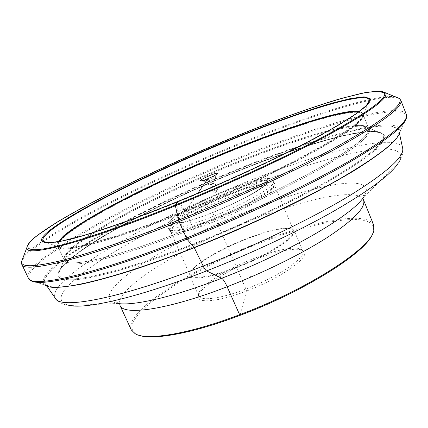 <?xml version="1.0" encoding="UTF-8"?>
<svg xmlns="http://www.w3.org/2000/svg" width="428" height="428" viewBox="0 0 428 428"><rect width="100%" height="100%" fill="white"/><g stroke="black" fill="none" stroke-linecap="round" stroke-linejoin="round"><path stroke-width="0.32" stroke-dasharray="2.14 1.6" d="M239.942 315.404L246.539 291.029C281.544 277.906 311.263 256.388 303.629 251.145C299.188 246.624 277.949 250.578 255.179 259.496C226.246 270.56 197.79 288.702 198.271 296.732C197.715 303.687 219.147 301.628 246.539 291.029L245.897 289.05C278.163 276.916 306.796 257.175 302.73 250.969L302.04 249.968C297.722 245.56 276.863 249.476 254.467 258.25C226.005 269.137 198.014 286.947 198.506 294.774L198.758 295.962C200.566 301.349 220.928 298.707 245.897 289.05L236.598 267.671C268.928 255.329 297.958 236.149 294.17 230.622L293.062 229.392C285.813 226.717 270.202 229.964 246.234 239.14C218.505 249.904 190.818 266.665 189.652 274.139L189.791 275.793C191.364 280.666 211.566 277.472 236.598 267.671L236.449 267.093C268.506 254.853 297.305 235.844 293.555 230.376L292.458 229.162C285.289 226.514 269.811 229.74 246.025 238.845C218.51 249.529 191.038 266.152 189.893 273.546L190.032 275.177C191.589 279.992 211.625 276.809 236.449 267.093L216.322 220.811C248.015 208.302 277.456 190.786 275.086 186.538L275.027 186.351C273.61 182.398 252.178 187.758 228.215 197.485C198.169 209.453 168.038 226.872 170.622 231.527L170.713 231.703C172.302 235.09 191.824 230.649 216.322 220.811L214.08 215.996C213.256 213.979 212.978 212.759 213.24 212.336L213.743 212.095C233.656 203.937 249.069 196.19 259.973 188.86C278.885 175.913 256.308 178.813 224.796 191.808C187.148 206.66 155.642 228.236 182.756 222.276C190.706 220.548 201.037 217.151 213.743 212.095L219.564 201.411L215.659 192.391L214.642 191.375L217.724 189.631L215.316 190.262L212.234 192.006L214.642 191.375L211.689 184.543L214.786 182.831L212.379 183.473L209.292 185.206L211.689 184.543L208.971 179.787C212.802 178.16 215.006 176.973 215.578 176.213L215.584 176.165C215.268 175.871 213.567 176.341 210.469 177.572L209.955 177.786M208.918 178.235C205.611 179.749 203.931 180.744 203.889 181.226L203.926 181.258C204.482 181.397 206.168 180.905 208.971 179.787L207.869 178.669M236.534 170.2C313.157 138.742 393.097 115.811 398.794 130.337C401.068 137.752 383.215 152.924 345.241 175.849C307.069 198.292 249.123 226.038 194.28 247.732C108.097 281.961 48.519 293.961 45.063 283.411C37.932 265.521 143.369 207.831 236.534 170.2M373.681 225.058C367.593 210.512 313.542 220.821 259.448 242.227C192.686 267.907 123.532 311.862 131.3 329.945M372.499 233.886L373.237 231.794C378.908 209.982 319.406 219.404 259.716 243.168C187.304 270.774 112.682 320.738 136.516 334.231L138.544 335.124M58.968 241.595C57.448 243.676 57.074 245.303 57.839 246.48L63.21 248.336L75.157 247.288L93.732 243.093L118.519 235.7L148.553 225.289C170.735 216.985 193.841 207.719 217.868 197.495C241.772 186.977 264.344 176.475 285.578 165.989C305.426 155.819 322.268 146.558 336.087 138.217L351.864 127.549L360.804 119.556L363.03 114.041C362.548 112.869 361.136 112.141 358.792 111.847M251.161 274.418L250.08 278.355M197.8 193.296L185.388 211.32L184.634 210.913L179.353 204.482L177.058 207.564L180.247 222.137L186.785 236.93L192.643 244.623L194.317 247.801M194.237 247.807C250.631 225.508 310.177 196.848 348.376 174.073C386.243 150.849 402.978 135.895 398.58 129.213L390.871 125.902L375.656 126.458L354.48 130.401C322.07 138.18 279.928 152.609 236.556 170.167C161.078 201.01 81.577 242.114 52.724 268.602C39.376 281.335 41.307 289.157 65.511 286.69C89.794 284.139 137.811 270.105 194.237 247.807L196.596 243.484L196.554 242.681L192.835 227.338L185.297 210.485L178.155 201.428M402.588 147.906L402.101 146.767C392.61 132.733 315.762 153.657 241.943 183.73C167.776 213.674 88.815 255.356 62.258 282.459C55.672 289.242 53.34 294.491 55.276 298.204C58.572 302.446 63.344 304.886 69.603 305.512C58.706 302.971 58.245 296.433 68.213 285.904C93.539 259.106 170.767 217.986 243.5 188.716C315.896 159.291 391.053 139.368 400.036 153.812C401.32 156.134 400.678 159.312 398.11 163.352C401.935 158.365 403.427 153.213 402.588 147.906M398.11 163.352L363.506 197.228C365.844 193.804 366.743 190.995 366.197 188.807C362.521 174.908 304.982 188.01 247.159 211.288C189.213 234.26 128.684 267.864 112.842 288.574C106.593 296.706 108.305 301.676 117.984 303.473L69.603 305.512M363.506 199.93C358.124 187.159 304.415 198.918 250.193 220.629C194.665 242.51 136.955 275.065 122.617 295.245C119.712 299.338 118.824 302.703 119.952 305.325C117.572 302.43 116.207 301.483 115.854 302.494L117.984 303.473M169.953 227.396L169.36 230.039C170.922 233.415 190.621 228.884 215.38 218.933C245.415 207.05 274.182 190.481 274.765 185.287L274.803 184.409C273.979 180.14 252.081 185.597 227.493 195.591C201.358 206.061 174.501 220.704 169.953 227.396M227.215 194.901C201.032 205.392 174.121 220.051 169.547 226.733L168.857 229.199C169.884 232.864 189.781 228.365 215.038 218.2C245.132 206.291 273.968 189.706 274.557 184.527L274.535 183.468C273.134 179.546 251.455 185.046 227.215 194.901M168.637 224.684L167.931 227.124C168.932 230.729 188.812 226.177 214.08 215.996C244.179 204.065 273.053 187.534 273.669 182.414L273.653 181.376C272.278 177.513 250.615 183.066 226.364 192.937C200.181 203.444 173.238 218.061 168.637 224.684M224.925 190.963C200.208 200.893 174.79 214.642 170.531 220.752C168.204 224.106 171.521 224.887 180.488 223.095C188.871 221.276 199.785 217.691 213.24 212.336C234.325 203.696 250.621 195.505 262.123 187.769C266.387 184.784 268.773 182.505 269.282 180.948C271.202 175.673 249.717 180.841 224.925 190.963M65.778 262.883C61.397 267.147 59.069 270.667 58.791 273.439L59.294 275.76L61.236 277.505L64.665 278.617L69.63 279.056L76.147 278.783L84.225 277.767L93.844 275.985L117.475 270.079L146.312 261.128L179.139 249.417L196.554 242.681C247.309 222.56 300.814 196.88 335.761 176.229C370.536 155.123 386.372 141.347 383.253 134.9L382.129 133.52C370.156 124.671 302.136 144.578 235.229 171.986C165.117 200.491 90.254 239.306 65.778 262.883C61.397 267.147 59.069 270.667 58.791 273.439L59.294 275.76L61.236 277.505L64.665 278.617L69.63 279.056L76.147 278.783L84.225 277.767L93.844 275.985L117.475 270.079L146.312 261.128L179.139 249.417L196.554 242.681C247.309 222.56 300.814 196.88 335.761 176.229C370.536 155.123 386.372 141.347 383.253 134.9L382.129 133.52C370.156 124.671 302.136 144.578 235.229 171.986C165.117 200.491 90.254 239.306 65.778 262.883M196.596 243.484C247.732 223.218 301.638 197.335 336.804 176.529C371.788 155.262 387.672 141.384 384.467 134.9L377.919 131.605L364.314 131.899L345.022 135.376C315.281 142.39 276.028 155.771 235.454 172.179C164.769 201.032 90.527 239.584 65.045 263.637C52.307 275.98 56.838 281.239 78.634 279.42C101.463 276.75 145.434 263.734 196.596 243.484C247.732 223.218 301.638 197.335 336.804 176.529C371.788 155.262 387.672 141.384 384.467 134.9L377.919 131.605L364.314 131.899L345.022 135.376C315.281 142.39 276.028 155.771 235.454 172.179C164.769 201.032 90.527 239.584 65.045 263.637C52.307 275.98 56.838 281.239 78.634 279.42C101.463 276.75 145.434 263.734 196.596 243.484M70.385 250.444C66.319 254.275 64.205 257.378 64.034 259.759C61.29 271.111 113.982 260.443 193.279 228.627C240.499 209.757 290.334 186.057 323.343 167.054C356.283 147.633 371.654 135.018 369.466 129.208L368.567 127.972C358.6 120.091 294.699 139.266 231.018 165.465C164.325 192.686 93.02 229.285 70.385 250.444C66.319 254.275 64.205 257.378 64.034 259.759C61.29 271.111 113.982 260.443 193.279 228.627C240.499 209.757 290.334 186.057 323.343 167.054C356.283 147.633 371.654 135.018 369.466 129.208L368.567 127.972C358.6 120.091 294.699 139.266 231.018 165.465C164.325 192.686 93.02 229.285 70.385 250.444M70.331 249.353C65.307 254.05 63.285 257.613 64.264 260.042C66.142 268.918 118.24 257.287 192.835 227.338C239.91 208.511 289.596 184.901 322.535 165.989C355.406 146.654 370.766 134.114 368.626 128.363L368.615 128.341C363.602 117.695 296.92 137.372 230.622 164.684C164.074 191.862 92.908 228.338 70.331 249.353C65.307 254.05 63.285 257.613 64.264 260.042C66.142 268.918 118.24 257.287 192.835 227.338C239.91 208.511 289.596 184.901 322.535 165.989C355.406 146.654 370.766 134.114 368.626 128.363L368.615 128.341C363.602 117.695 296.92 137.372 230.622 164.684C164.074 191.862 92.908 228.338 70.331 249.353M64.435 236.689C59.283 241.151 57.133 244.463 57.983 246.619C59.412 254.558 111.162 241.825 185.891 211.55C233.041 192.514 282.967 169.044 316.196 150.538C349.371 131.669 365.02 119.685 363.137 114.592L363.131 114.57C358.611 105.192 292.153 125.843 225.775 153.347C159.157 180.744 87.59 216.734 64.435 236.689C59.283 241.151 57.133 244.463 57.983 246.619C59.412 254.558 111.162 241.825 185.891 211.55C233.041 192.514 282.967 169.044 316.196 150.538C349.371 131.669 365.02 119.685 363.137 114.592L363.131 114.57C358.611 105.192 292.153 125.843 225.775 153.347C159.157 180.744 87.59 216.734 64.435 236.689M380.727 91.127C360.114 90.035 291.837 113.254 224.374 141.299C148.57 172.698 66.484 213.101 36.45 236.363C29.96 241.429 26.739 245.255 26.782 247.833M395.322 96.755C374.206 93.807 300.456 118.176 228.568 147.944C149.522 180.562 64.066 223.068 31.972 248.845C27.708 252.317 24.706 255.329 22.957 257.891M43.303 241.574L32.036 249.936C24.048 256.425 20.63 261.208 21.769 264.279M400.795 100.259L400.276 99.408C396.772 96.3 386.516 96.637 369.503 100.414M406.274 114.292L405.707 113.324C394.744 102.057 312.296 127.255 233.635 159.687C154.535 192.097 69.411 235.261 37.969 262.476C30.163 269.287 26.927 274.423 28.248 277.879M369.434 100.43C335.499 107.915 282.325 126.667 228.953 148.709C157.681 178.134 82.149 215.097 43.362 241.531M38.788 263.252C29.602 271.299 26.82 276.948 30.447 280.201L45.015 285.112C41.104 281.886 43.308 276.376 51.633 268.586C79.94 242.221 160.896 200.465 236.491 169.681C311.712 138.811 389.956 116.02 399.463 128.368L400.073 131.466L406.461 117.486L405.674 114.533C394.75 103.148 312.461 128.202 233.95 160.559C155 192.889 70.064 236.021 38.788 263.252M58.069 241.756C56.635 243.896 56.507 245.512 57.689 246.598C62.311 252.825 113.623 239.541 185.297 210.485C231.12 191.974 279.671 169.274 312.938 151.025C346.263 132.391 363.056 120.161 363.319 114.346L363.163 113.388L359.525 111.301M47.663 242.815C60.787 244.115 112.024 228.782 178.497 201.706C222.795 183.698 269.886 162.116 304.784 143.974C339.987 125.42 360.868 112.243 367.422 104.443M212.272 192.038L215.659 192.391L217.724 189.679M212.234 192.006L209.287 185.196M209.292 185.206L203.889 181.226M203.926 181.258L200.818 180.926M399.485 133.52L398.794 130.337M363.281 199.282L363.062 198.084C363.105 196.003 363.5 194.975 364.244 195.008L363.506 197.228M373.237 231.794L373.799 230.59M198.506 294.774L198.271 296.732M198.758 295.962L189.791 275.793M189.893 273.546L189.652 274.139M190.032 275.177L170.622 231.527M170.713 231.703L169.36 230.039L167.931 227.124C167.252 225.331 167.722 223.405 169.36 221.351C178.77 209.961 232.415 185.575 258.325 179.69C270.683 177.459 270.148 179.006 271.138 179.032L273.653 181.376L274.803 184.409L275.086 186.538M259.973 188.86L262.123 187.769C246.33 199.271 199.689 219.457 180.488 223.095L182.756 222.276M58.791 273.439C58.743 271.192 60.91 267.88 65.297 263.504C60.91 267.88 58.743 271.192 58.791 273.439L64.034 259.759L58.791 273.439M46.78 242.74L57.983 246.619L64.264 260.042L57.839 246.48M363.126 114.367L367.973 103.753M368.615 128.341L363.131 114.57L368.615 128.341M368.567 127.972L382.129 133.52L374.393 131.45C365.501 131.653 353.908 133.397 339.602 136.676C309.326 144.327 270.55 157.825 230.826 174.084C161.682 202.631 89.928 240.156 65.297 263.504C89.928 240.156 161.677 202.631 230.826 174.084C270.555 157.825 309.326 144.327 339.607 136.676C353.908 133.397 365.507 131.653 374.393 131.45L382.129 133.52L368.567 127.972M293.555 230.376L275.027 186.351M292.458 229.162L293.062 229.392M302.73 250.969L294.17 230.622M302.04 249.968L303.629 251.145M136.516 334.231L135.253 333.819M46.914 286.091L45.063 283.411M215.578 176.213L217.467 173.725M214.786 182.831L215.584 176.165M217.724 189.631L214.781 182.82M400.073 131.466L396.633 138.11M52.211 287.156L45.015 285.112"/><path stroke-width="0.64" d="M209.955 177.786L208.918 178.235M210.127 175.394C203.696 178.144 200.438 179.974 200.347 180.878C201.165 181.087 203.669 180.349 207.869 178.669C213.609 176.234 216.905 174.458 217.756 173.345C217.494 172.789 214.952 173.474 210.127 175.394M194.317 247.801L203.182 266.039C204.531 268.763 205.67 270.389 206.596 270.908L221.704 278.264C223.197 279.174 225.01 282.009 227.14 286.76C167.594 309.845 123.152 315.976 119.952 305.325L131.3 329.945L135.253 333.819C146.809 340.768 188.598 334.134 239.429 314.783C308.374 289.125 371.531 247.753 373.799 230.59L373.681 225.058L363.281 199.282M138.544 335.124C151.999 340.57 192.183 333.567 239.942 315.404C305.437 291.019 366.737 251.83 372.499 233.886M358.792 111.847C319.095 108.236 108.493 197.784 64.13 236.256L58.968 241.595M207.869 178.669L197.8 193.296M363.506 199.93L363.773 200.812C365.143 208.27 353.004 220.479 327.361 237.428C301.772 253.847 263.776 272.647 227.14 286.76L239.942 315.404M178.155 201.428L175.357 205.039L175.373 205.815L179.038 221.549L186.972 239.177L194.237 247.807M46.914 286.091L55.276 298.204C59.497 309.706 118.738 299.22 203.182 266.039C256.934 245.019 313.489 217.622 350.692 195.008C387.704 171.847 405 156.15 402.588 147.906L399.485 133.52M69.603 305.512C86.889 309.251 140.213 296.888 206.596 270.908C251.493 253.397 298.701 231.136 333.91 211.095C369.407 190.487 390.807 174.571 398.11 163.352M117.984 303.473C133.269 306.122 173.736 296.909 221.704 278.264C288.451 252.734 353.036 214.663 363.506 197.228M22.957 257.891L21.443 261.882C21.368 267.447 34.85 266.97 61.878 260.449C90.907 253.044 129.812 239.626 178.578 220.195C239.413 195.714 304.153 165.149 345.444 141.85C386.291 118.208 404.283 103.779 399.431 98.552L381.733 91.266L366.448 92.314L341.763 98.301C321.567 104.379 298.969 112.045 273.963 121.301C222.908 140.748 166.867 165.112 118.412 188.946C94.946 200.775 74.461 211.865 56.94 222.212L37.059 235.651C30.72 240.45 27.296 244.511 26.782 247.833C24.904 257.704 84.038 242.986 175.373 205.815C232.409 182.676 293.185 154.251 332.524 132.659C371.563 110.75 389.218 97.466 385.5 92.806L380.727 91.127M175.357 205.039C231.997 182.05 292.345 153.839 331.459 132.396C370.29 110.643 387.896 97.445 384.274 92.812L377.154 91.094L362.42 93.117L341.619 98.354C309.621 107.696 267.623 123.13 224.133 141.074C148.436 172.527 67.79 212.245 37.183 235.593C22.973 246.763 23.936 252.6 47.433 248.224C71.011 243.773 118.684 228.028 175.357 205.039M28.248 277.879C30.436 288.697 93.069 275.365 186.351 238.086C245.64 214.482 308.551 184.564 349.585 160.896C390.315 136.783 409.211 121.252 406.274 114.292L406.461 117.486C405.68 125.795 384.916 141.748 344.16 165.336C303.329 188.438 243.414 216.718 186.972 239.177C99.767 274 38.006 288.247 30.447 280.201L28.248 277.879L21.769 264.279C23.406 273.974 85.584 259.256 179.038 221.549C238.428 197.666 301.66 167.92 343.063 144.771C384.173 121.236 403.417 106.401 400.795 100.259L399.271 98.381L395.322 96.755M45.015 285.112C53.34 293.046 112.339 280.008 193.841 247.635C246.64 226.744 302.489 200.24 340.843 178.203C379.187 155.648 398.933 140.068 400.073 131.466M359.525 111.301C343.427 108.819 284.636 127.967 225.454 152.448C158.676 179.926 86.911 215.958 63.612 235.903L58.069 241.756M367.422 104.443L369.45 100.393L369.23 99.499C363.747 90.998 292.977 114.03 222.924 143.203C152.625 172.291 76.692 209.811 50.643 230.526C44.009 235.823 41.575 239.487 43.324 241.52L47.663 242.815M49.541 230.51C35.952 241.317 39.718 244.907 60.83 241.274C83.027 236.877 126.699 222.335 178.08 201.47C229.44 180.595 284.058 155.107 320.048 135.483C355.898 115.533 372.585 103.255 370.108 98.643L364.105 96.814L350.955 98.467L332.016 103.148C302.671 111.622 263.552 125.955 222.87 142.733C151.977 172.158 76.639 209.388 49.541 230.51M200.818 180.926L200.347 180.878M217.467 173.725L217.756 173.345M21.769 264.279L21.443 261.882L26.782 247.833M406.274 114.292L400.795 100.259M396.633 138.11L388.019 146.895C379.631 153.791 368.364 161.693 354.213 170.601C338.478 179.995 320.428 189.936 300.06 200.432C278.655 211.063 256.217 221.544 232.752 231.88C197.388 247.01 162.688 260.235 132.434 270.207C113.222 276.221 96.45 280.832 82.123 284.037C69.384 286.423 59.412 287.461 52.211 287.156M46.78 242.74L43.324 241.52L49.257 242.799L62.472 240.905L82.481 235.807C99.039 230.82 118.369 224.272 140.47 216.167C163.764 207.275 188.01 197.458 213.208 186.715C238.289 175.705 262.038 164.748 284.465 153.855C305.506 143.289 323.509 133.68 338.478 125.024L355.893 113.934L366.32 105.598L369.45 100.393L367.973 103.753"/></g></svg>
